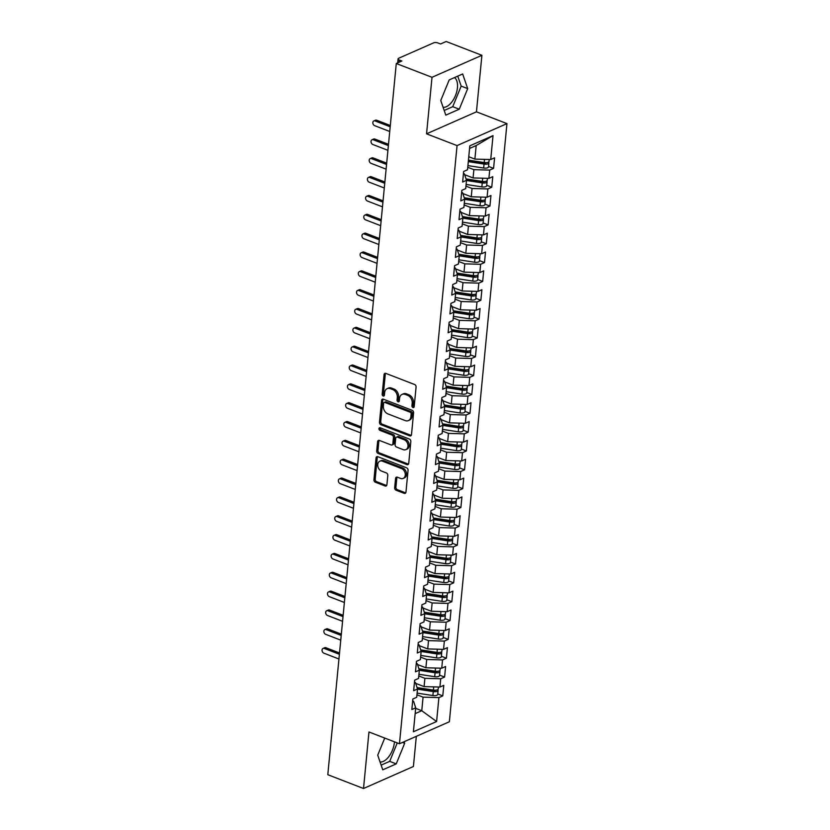 <?xml version="1.0" encoding="UTF-8"?>
<svg xmlns="http://www.w3.org/2000/svg" width="830" height="830" viewBox="0 0 830 830"><rect width="100%" height="100%" fill="white"/><g stroke="black" fill="none" stroke-linecap="round" stroke-linejoin="round"><path stroke-width="1.25" d="M412.946 407.499A1.421 1.058 -113.8 0 0 414.191 406.638L416.079 386.998A2.023 1.515 -113.8 0 0 414.658 384.529L385.846 373.396A2.023 1.515 -113.8 0 0 384.062 374.62L382.174 394.271A1.421 1.058 -113.8 0 0 384.415 395.142L384.653 392.59A6.474 4.856 -113.8 0 1 387.164 388.648A6.474 4.856 -113.8 0 1 390.349 388.658L392.756 389.581A6.474 4.856 -113.8 0 1 397.311 397.477L397.062 400.029A1.421 1.058 -113.8 0 0 399.303 400.89L399.552 398.348A6.474 4.856 -113.8 0 1 402.062 394.406A6.474 4.856 -113.8 0 1 405.237 394.406L407.644 395.339A6.474 4.856 -113.8 0 1 412.199 403.235L411.95 405.777A1.421 1.058 -113.8 0 0 412.946 407.499M380.067 762.002A16.081 8.518 111.1 0 0 394.395 742.425A16.081 8.518 111.1 0 0 394.447 741.823M454.498 77.574A16.081 8.518 -68.9 0 1 457.434 87.752A16.081 8.518 -68.9 0 1 443.106 107.319M394.675 487.76A2.023 1.515 -113.8 0 0 396.097 490.229L404.179 493.352A2.023 1.515 -113.8 0 0 405.963 492.128L408.059 470.299A2.023 1.515 -113.8 0 0 406.638 467.83L377.816 456.697A2.023 1.515 -113.8 0 0 376.042 457.932L373.936 479.75A2.023 1.515 -113.8 0 0 375.368 482.22L385.13 485.996A2.023 1.515 -113.8 0 0 386.905 484.762L387.807 475.424A2.023 1.515 -113.8 0 0 386.386 472.955L381.541 471.087A5.416 4.057 -113.8 0 1 377.806 466.128A5.416 4.057 -113.8 0 1 379.839 461.19A5.416 4.057 -113.8 0 1 382.495 461.19L401.471 468.525A5.416 4.057 -113.8 0 1 405.206 473.474A5.416 4.057 -113.8 0 1 403.173 478.422A5.416 4.057 -113.8 0 1 400.517 478.412L397.352 477.198A2.023 1.515 -113.8 0 0 395.578 478.422L394.675 487.76L395.92 487.21A2.023 1.515 -113.8 0 0 397.342 489.679L405.434 492.802A2.023 1.515 -113.8 0 0 405.714 492.885M432.005 77.304L426.558 133.827L476.451 111.822L481.898 55.299L432.005 77.304L396.284 63.505L401.896 61.026L399.282 60.019L399.074 62.271M426.558 133.827L457.06 145.603L399.469 743.763L368.966 731.977L363.519 788.5L327.798 774.701L396.284 63.505M409.719 435.843A2.023 1.515 -113.8 0 0 411.504 434.609L413.599 412.79A2.023 1.515 -113.8 0 0 412.178 410.321L383.356 399.189A2.023 1.515 -113.8 0 0 381.582 400.423L379.476 422.242A2.023 1.515 -113.8 0 0 380.897 424.711L409.719 435.843L410.964 435.294A2.023 1.515 -113.8 0 0 411.255 435.377M410.829 441.55L408.733 463.368A2.023 1.515 -113.8 0 1 406.949 464.603L378.127 453.46A2.023 1.515 -113.8 0 1 376.706 451.001L377.608 441.653A2.023 1.515 -113.8 0 1 379.383 440.429L391.075 444.942A2.023 1.515 -113.8 0 0 392.849 443.708L393.451 437.514A2.023 1.515 -113.8 0 0 392.03 435.045L379.86 430.345A1.421 1.058 -113.8 0 1 380.109 427.761L409.408 439.08A2.023 1.515 -113.8 0 1 410.829 441.55M457.06 145.603L506.954 123.608L449.362 721.758L399.469 743.763M493.02 135.612L490.717 159.536L474.885 159.101L476.192 145.53L493.02 135.612L469.822 145.841L467.518 169.766L463.648 171.478L462.632 182.029L466.502 180.318L465.703 188.607L461.833 190.319L460.816 200.87L464.686 199.159L463.887 207.448L460.017 209.15L459 219.701L462.87 218L462.071 226.289L458.212 227.991L457.195 238.542L461.055 236.841L460.256 245.13L456.396 246.832L455.38 257.383L459.239 255.682L458.451 263.971L454.581 265.673L453.564 276.224L457.434 274.523L456.635 282.812L452.765 284.514L451.748 295.065L455.618 293.353L454.819 301.643L450.949 303.355L449.933 313.906L453.803 312.194L453.004 320.484L449.134 322.196L448.117 332.747L451.987 331.035L451.188 339.325L447.318 341.037L446.312 351.578L450.171 349.876L449.372 358.166L445.513 359.867L444.496 370.419L448.356 368.717L447.557 377.007L443.697 378.708L442.681 389.26L446.55 387.558L445.752 395.848L441.882 397.549L440.865 408.101L444.735 406.399L443.936 414.689L440.066 416.39L439.049 426.942L442.919 425.24L442.12 433.53L438.25 435.231L437.234 445.783L441.104 444.071L440.305 452.36L436.435 454.072L435.418 464.624L439.288 462.912L438.489 471.201L434.63 472.913L433.613 483.465L437.472 481.753L436.673 490.042L432.814 491.754L431.797 502.295L435.657 500.594L434.868 508.883L430.998 510.585L429.982 521.136L433.851 519.435L433.053 527.724L429.183 529.426L428.166 539.977L432.036 538.276L431.237 546.565L427.367 548.267L426.35 558.818L430.22 557.117L429.421 565.406L425.551 567.108L424.535 577.659L428.405 575.958L427.606 584.237L423.736 585.949L422.729 596.5L426.589 594.788L425.79 603.078L421.931 604.79L420.914 615.341L424.773 613.629L423.974 621.919L420.115 623.631L419.098 634.172L422.968 632.47L422.169 640.76L418.299 642.462L417.283 653.013L421.152 651.311L420.354 659.601L416.484 661.303L415.467 671.854L419.337 670.152L418.538 678.442L414.668 680.144L413.651 690.695L417.521 688.993L416.722 697.283L412.852 698.985L411.836 709.536L415.706 707.834L413.599 701.34L412.666 700.977M488.559 166.446L493.57 168.386L494.576 157.835L490.717 159.536M493.57 168.386L489.7 170.088L488.901 178.377L473.069 177.942L464.665 174.694M486.743 185.287L491.754 187.227L492.771 176.676L488.901 178.377M491.754 187.227L487.884 188.929L487.086 197.218L471.253 196.783L462.86 193.535M484.928 204.128L489.939 206.058L490.955 195.517L487.086 197.218M489.939 206.058L486.069 207.77L485.27 216.059L469.438 215.613L461.044 212.376M483.112 222.969L488.123 224.899L489.14 214.348L485.27 216.059M488.123 224.899L484.253 226.611L483.454 234.9L467.632 234.454L459.229 231.207M481.296 241.81L486.307 243.74L487.324 233.189L483.454 234.9M486.307 243.74L482.448 245.452L481.649 253.741L465.817 253.295L457.413 250.048M479.491 260.651L484.492 262.581L485.509 252.03L481.649 253.741M484.492 262.581L480.632 264.282L479.833 272.572L464.001 272.136L455.597 268.889M477.675 279.482L482.676 281.422L483.693 270.87L479.833 272.572M482.676 281.422L478.817 283.123L478.018 291.413L462.186 290.977L453.782 287.73M475.86 298.323L480.871 300.263L481.888 289.712L478.018 291.413M480.871 300.263L477.001 301.964L476.202 310.254L460.37 309.818L451.977 306.571M474.044 317.164L479.055 319.104L480.072 308.553L476.202 310.254M479.055 319.104L475.185 320.805L474.387 329.095L458.554 328.659L450.161 325.412M472.229 336.005L477.24 337.945L478.256 327.394L474.387 329.095M477.24 337.945L473.37 339.646L472.571 347.936L456.739 347.49L448.345 344.253M470.413 354.846L475.424 356.776L476.441 346.235L472.571 347.936M475.424 356.776L471.554 358.487L470.755 366.777L454.933 366.331L446.53 363.094M468.597 373.687L473.608 375.617L474.625 365.065L470.755 366.777M473.608 375.617L469.749 377.328L468.95 385.618L453.118 385.172L444.714 381.925M466.792 392.528L471.793 394.458L472.81 383.906L468.95 385.618M471.793 394.458L467.933 396.169L467.134 404.459L451.302 404.013L442.898 400.766M464.976 411.358L469.988 413.299L470.994 402.747L467.134 404.459M469.988 413.299L466.118 415L465.319 423.29L449.487 422.854L441.083 419.607M463.161 430.199L468.172 432.139L469.189 421.588L465.319 423.29M468.172 432.139L464.302 433.841L463.503 442.131L447.671 441.695L439.278 438.448M461.345 449.04L466.356 450.981L467.373 440.429L463.503 442.131M466.356 450.981L462.486 452.682L461.688 460.972L445.855 460.536L437.462 457.289M459.53 467.881L464.541 469.822L465.557 459.27L461.688 460.972M464.541 469.822L460.671 471.523L459.872 479.813L444.05 479.377L435.646 476.13M457.714 486.722L462.725 488.652L463.742 478.111L459.872 479.813M462.725 488.652L458.855 490.364L458.067 498.654L442.234 498.208L433.831 494.971M455.898 505.563L460.909 507.493L461.926 496.942L458.067 498.654M460.909 507.493L457.05 509.205L456.251 517.495L440.419 517.049L432.015 513.801M454.093 524.404L459.094 526.334L460.111 515.783L456.251 517.495M459.094 526.334L455.234 528.046L454.435 536.336L438.603 535.889L430.199 532.642M452.277 543.245L457.289 545.175L458.305 534.624L454.435 536.336M457.289 545.175L453.419 546.877L452.62 555.166L436.788 554.731L428.384 551.483M450.462 562.076L455.473 564.016L456.49 553.465L452.62 555.166M455.473 564.016L451.603 565.718L450.804 574.007L434.972 573.572L426.579 570.324M448.646 580.917L453.657 582.857L454.674 572.306L450.804 574.007M453.657 582.857L449.787 584.559L448.989 592.848L433.156 592.413L424.763 589.165M446.831 599.758L451.842 601.698L452.858 591.147L448.989 592.848M451.842 601.698L447.972 603.4L447.173 611.689L431.351 611.254L422.947 608.006M445.015 618.599L450.026 620.539L451.043 609.988L447.173 611.689M450.026 620.539L446.167 622.241L445.368 630.53L429.535 630.084L421.132 626.847M443.21 637.44L448.21 639.37L449.227 628.829L445.368 630.53M448.21 639.37L444.351 641.082L443.552 649.371L427.72 648.925L419.316 645.688M441.394 656.281L446.405 658.211L447.412 647.659L443.552 649.371M446.405 658.211L442.535 659.923L441.736 668.212L425.904 667.766L417.5 664.519M439.578 675.122L444.59 677.052L445.606 666.5L441.736 668.212M444.59 677.052L440.72 678.764L439.921 687.053L424.089 686.607L415.695 683.36M437.763 693.963L442.774 695.893L443.791 685.341L439.921 687.053M442.774 695.893L438.904 697.594L436.601 721.529L413.402 731.759L415.706 707.834M414.481 682.136L415.405 682.499L417.521 688.993M415.654 708.364L421.764 710.719L423.072 697.159L416.961 694.793M438.904 697.594L423.072 697.159M415.145 713.644L421.764 710.719L436.601 721.529M416.297 663.295L417.22 663.658L419.337 670.152M424.089 686.607L424.887 678.317L418.776 675.952M440.72 678.764L424.887 678.317M418.102 644.464L419.036 644.817L421.152 651.311M425.904 667.766L426.703 659.476L420.592 657.121M442.535 659.923L426.703 659.476M419.918 625.623L420.852 625.976L422.968 632.47M427.72 648.925L428.519 640.636L422.408 638.28M444.351 641.082L428.519 640.636M421.733 606.782L422.667 607.145L424.773 613.629M429.535 630.084L430.334 621.795L424.213 619.439M446.167 622.241L430.334 621.795M423.549 587.941L424.483 588.304L426.589 594.788M431.351 611.254L432.15 602.964L426.029 600.598M447.972 603.4L432.15 602.964M425.365 569.1L426.298 569.463L428.405 575.958M433.156 592.413L433.955 584.123L427.844 581.757M449.787 584.559L433.955 584.123M427.18 550.259L428.104 550.622L430.22 557.117M434.972 573.572L435.771 565.282L429.66 562.916M451.603 565.718L435.771 565.282M428.986 531.418L429.919 531.781L432.036 538.276M436.788 554.731L437.586 546.441L431.476 544.075M453.419 546.877L437.586 546.441M430.801 512.587L431.735 512.94L433.851 519.435M438.603 535.889L439.402 527.6L433.291 525.245M455.234 528.046L439.402 527.6M432.617 493.746L433.551 494.099L435.657 500.594M440.419 517.049L441.218 508.759L435.107 506.404M457.05 509.205L441.218 508.759M434.432 474.905L435.366 475.258L437.472 481.753M442.234 498.208L443.033 489.918L436.912 487.563M458.855 490.364L443.033 489.918M436.248 456.064L437.182 456.427L439.288 462.912M444.05 479.377L444.839 471.087L438.728 468.722M460.671 471.523L444.839 471.087M438.064 437.223L438.997 437.586L441.104 444.071M445.855 460.536L446.654 452.246L440.543 449.881M462.486 452.682L446.654 452.246M439.879 418.382L440.803 418.745L442.919 425.24M447.671 441.695L448.47 433.405L442.359 431.04M464.302 433.841L448.47 433.405M441.685 399.541L442.618 399.904L444.735 406.399M449.487 422.854L450.285 414.564L444.175 412.199M466.118 415L450.285 414.564M443.5 380.7L444.434 381.063L446.55 387.558M451.302 404.013L452.101 395.723L445.99 393.358M467.933 396.169L452.101 395.723M445.316 361.87L446.25 362.222L448.356 368.717M453.118 385.172L453.917 376.882L447.795 374.527M469.749 377.328L453.917 376.882M447.131 343.029L448.065 343.381L450.171 349.876M454.933 366.331L455.732 358.041L449.611 355.686M471.554 358.487L455.732 358.041M448.947 324.188L449.881 324.551L451.987 331.035M456.739 347.49L457.538 339.2L451.427 336.845M473.37 339.646L457.538 339.2M450.763 305.347L451.686 305.71L453.803 312.194M458.554 328.659L459.353 320.37L453.242 318.004M475.185 320.805L459.353 320.37M452.578 286.506L453.502 286.869L455.618 293.353M460.37 309.818L461.169 301.529L455.058 299.163M477.001 301.964L461.169 301.529M454.384 267.665L455.317 268.028L457.434 274.523M462.186 290.977L462.984 282.688L456.874 280.322M478.817 283.123L462.984 282.688M456.199 248.824L457.133 249.187L459.239 255.682M464.001 272.136L464.8 263.847L458.689 261.481M480.632 264.282L464.8 263.847M458.015 229.993L458.949 230.346L461.055 236.841M465.817 253.295L466.616 245.006L460.494 242.64M482.448 245.452L466.616 245.006M459.83 211.152L460.764 211.505L462.87 218M467.632 234.454L468.421 226.165L462.31 223.81M484.253 226.611L468.421 226.165M461.646 192.311L462.58 192.664L464.686 199.159M469.438 215.613L470.237 207.324L464.126 204.969M486.069 207.77L470.237 207.324M463.462 173.47L464.385 173.833L466.502 180.318M471.253 196.783L472.052 188.493L465.941 186.128M487.884 188.929L472.052 188.493M481.898 55.299L446.177 41.5L440.564 43.98L437.95 42.963A3.092 1.224 5.5 0 0 433.634 42.849L398.711 58.245A3.092 1.224 5.5 0 0 398.078 58.899A3.092 1.224 5.5 0 0 399.282 60.019M473.069 177.942L473.868 169.652L467.757 167.287M489.7 170.088L473.868 169.652M363.519 788.5L413.413 766.495L416.318 736.335M476.451 111.822L506.954 123.608M459.27 109.207L467.695 88.623L462.652 73.974L449.196 79.919L440.761 100.503L445.803 115.142L459.27 109.207L452.744 106.686L461.169 86.102L457.745 76.142M384.726 738.067L377.723 755.176L382.765 769.825L396.232 763.88L404.656 743.296L404.117 741.719M476.192 145.53L469.573 148.456M474.885 159.101L468.774 156.735M444.185 110.463L452.744 106.686M461.169 86.102L467.695 88.623M381.146 765.136L389.706 761.359L397.259 742.912M402.457 742.445L404.656 743.296M389.706 761.359L396.232 763.88M414.129 406.928A1.421 1.058 -113.8 0 1 413.195 405.227L413.444 402.685A6.474 4.856 -113.8 0 0 408.889 394.79L407.644 395.339M402.062 394.406L403.307 393.856A6.474 4.856 -113.8 0 1 406.493 393.856L408.889 394.79M387.164 388.648L388.419 388.098A6.474 4.856 -113.8 0 1 391.594 388.108L394.001 389.031A6.474 4.856 -113.8 0 1 398.556 396.927L398.307 399.469A1.421 1.058 -113.8 0 0 399.24 401.181M385.556 373.313A2.023 1.515 -113.8 0 0 385.307 374.071L383.419 393.721A1.421 1.058 -113.8 0 0 384.352 395.422M383.076 399.106A2.023 1.515 -113.8 0 0 382.827 399.873L380.721 421.692A2.023 1.515 -113.8 0 0 382.153 424.161L410.964 435.294M411.161 413.963A1.421 1.058 -113.8 0 0 410.165 412.23L384.871 402.457A1.421 1.058 -113.8 0 0 383.626 403.318L383.367 406.005A6.474 4.856 -113.8 0 0 387.921 413.9L405.206 420.582A6.474 4.856 -113.8 0 0 408.391 420.582A6.474 4.856 -113.8 0 0 410.902 416.639L411.161 413.963L412.406 413.413A1.421 1.058 -113.8 0 0 411.41 411.68L410.165 412.23M384.176 402.457L385.421 401.907A1.421 1.058 -113.8 0 1 386.116 401.907L411.41 411.68M408.391 420.582L409.636 420.032A6.474 4.856 -113.8 0 0 412.147 416.089L410.902 416.639M412.406 413.413L412.147 416.089M379.103 440.346A2.023 1.515 -113.8 0 0 378.854 441.104L377.961 450.451A2.023 1.515 -113.8 0 0 379.383 452.91L408.194 464.053A2.023 1.515 -113.8 0 0 408.485 464.126M392.071 444.942L393.316 444.392A2.023 1.515 -113.8 0 0 394.105 443.158L394.696 436.964A2.023 1.515 -113.8 0 0 393.275 434.495L381.105 429.795L379.86 430.345M380.171 427.782A1.421 1.058 -113.8 0 0 381.105 429.795M403.204 449.632A5.416 4.057 -113.8 0 0 405.86 449.632A5.416 4.057 -113.8 0 0 407.893 444.693A5.416 4.057 -113.8 0 0 404.158 439.734L397.466 437.151A2.023 1.515 -113.8 0 0 395.692 438.385L395.09 444.579A2.023 1.515 -113.8 0 0 396.522 447.048L403.204 449.632M405.86 449.632L407.115 449.082A5.416 4.057 -113.8 0 0 409.138 444.143A5.416 4.057 -113.8 0 0 405.403 439.184L404.158 439.734M396.481 437.151L397.726 436.601A2.023 1.515 -113.8 0 1 398.722 436.601L405.403 439.184M397.072 477.115A2.023 1.515 -113.8 0 0 396.823 477.873L395.92 487.21M403.173 478.422L404.418 477.873A5.416 4.057 -113.8 0 0 406.451 472.924A5.416 4.057 -113.8 0 0 402.716 467.975L401.471 468.525M379.839 461.19L381.084 460.64A5.416 4.057 -113.8 0 1 383.74 460.64L402.716 467.975M377.536 456.625A2.023 1.515 -113.8 0 0 377.287 457.382L375.191 479.201A2.023 1.515 -113.8 0 0 376.613 481.67L386.375 485.446A2.023 1.515 -113.8 0 0 386.666 485.519M468.442 160.138L484.191 162.566A4.119 1.629 5.5 0 0 488.196 162.275A4.119 1.629 5.5 0 0 489.036 161.414L489.223 159.495M468.4 160.574L484.533 163.064A1.442 0.571 5.5 0 0 485.934 162.971A1.442 0.571 5.5 0 0 486.224 162.68M468.296 161.643L484.046 164.081A4.119 1.629 5.5 0 0 488.05 163.79A4.119 1.629 5.5 0 0 488.891 162.919A4.119 1.629 5.5 0 0 488.497 162.12M488.891 162.919L488.517 166.882A4.119 1.629 -174.5 0 1 487.677 167.743A4.119 1.629 -174.5 0 1 483.672 168.034L467.913 165.606M373.842 120.941L375.461 120.226A2.573 1.93 66.2 0 1 376.727 120.236L375.108 120.952A2.573 1.93 -113.8 0 0 373.842 120.941A2.573 1.93 -113.8 0 0 372.877 123.297A2.573 1.93 -113.8 0 0 374.652 125.652L389.737 131.482M470.994 160.532A3.507 1.39 -174.5 0 1 471.336 160.657L472.934 161.279M390.193 126.772L375.108 120.952M390.318 125.486L376.727 120.236M466.035 178.886L482.386 181.407A4.119 1.629 5.5 0 0 486.39 181.116A4.119 1.629 5.5 0 0 487.231 180.255L487.407 178.336M466.19 179.353L482.718 181.905A1.442 0.571 5.5 0 0 484.118 181.801A1.442 0.571 5.5 0 0 484.409 181.521M466.481 180.484L482.24 182.922A4.119 1.629 5.5 0 0 486.245 182.621A4.119 1.629 5.5 0 0 487.086 181.76A4.119 1.629 5.5 0 0 486.691 180.961M487.086 181.76L486.702 185.713A4.119 1.629 -174.5 0 1 485.861 186.584A4.119 1.629 -174.5 0 1 481.857 186.875L466.107 184.447M372.027 139.782L373.645 139.066A2.573 1.93 66.2 0 1 374.911 139.066L373.293 139.782A2.573 1.93 -113.8 0 0 372.027 139.782A2.573 1.93 -113.8 0 0 371.062 142.138A2.573 1.93 -113.8 0 0 372.836 144.493L387.921 150.323M469.178 179.373A3.507 1.39 -174.5 0 1 469.521 179.498L471.118 180.12M388.378 145.613L373.293 139.782M388.502 144.316L374.911 139.066M464.312 197.737L480.57 200.248A4.119 1.629 5.5 0 0 484.575 199.957A4.119 1.629 5.5 0 0 485.415 199.096L485.602 197.177M464.375 198.194L480.902 200.746A1.442 0.571 5.5 0 0 482.303 200.642A1.442 0.571 5.5 0 0 482.593 200.362M464.665 199.325L480.425 201.752A4.119 1.629 5.5 0 0 484.43 201.462A4.119 1.629 5.5 0 0 485.27 200.601A4.119 1.629 5.5 0 0 484.876 199.802M485.27 200.601L484.886 204.554A4.119 1.629 -174.5 0 1 484.046 205.425A4.119 1.629 -174.5 0 1 480.041 205.716L464.292 203.277M370.211 158.623L371.83 157.907A2.573 1.93 66.2 0 1 373.095 157.907L371.477 158.623A2.573 1.93 -113.8 0 0 370.211 158.623A2.573 1.93 -113.8 0 0 369.246 160.978A2.573 1.93 -113.8 0 0 371.02 163.334L386.106 169.164M467.363 198.214A3.507 1.39 -174.5 0 1 467.705 198.339L469.313 198.961M386.562 164.454L371.477 158.623M386.687 163.157L373.095 157.907M462.507 216.578L478.754 219.089A4.119 1.629 5.5 0 0 482.759 218.798A4.119 1.629 5.5 0 0 483.6 217.937L483.786 216.018M462.559 217.035L479.086 219.587A1.442 0.571 5.5 0 0 480.487 219.483A1.442 0.571 5.5 0 0 480.788 219.203M462.86 218.166L478.609 220.593A4.119 1.629 5.5 0 0 482.614 220.303A4.119 1.629 5.5 0 0 483.454 219.442A4.119 1.629 5.5 0 0 483.06 218.643M483.454 219.442L483.07 223.395A4.119 1.629 -174.5 0 1 482.23 224.256A4.119 1.629 -174.5 0 1 478.225 224.557L462.476 222.118M368.396 177.464L370.014 176.749A2.573 1.93 66.2 0 1 371.29 176.749L369.661 177.464A2.573 1.93 -113.8 0 0 368.396 177.464A2.573 1.93 -113.8 0 0 367.431 179.82A2.573 1.93 -113.8 0 0 369.215 182.175L384.3 188.005M465.547 217.055A3.507 1.39 -174.5 0 1 465.9 217.169L467.498 217.802M384.747 183.295L369.661 177.464M384.871 181.998L371.29 176.749M460.692 235.419L476.939 237.93A4.119 1.629 5.5 0 0 480.944 237.639A4.119 1.629 5.5 0 0 481.784 236.768L481.971 234.859M460.743 235.876L477.281 238.428A1.442 0.571 5.5 0 0 478.682 238.324A1.442 0.571 5.5 0 0 478.972 238.034M461.044 237.007L476.794 239.434A4.119 1.629 5.5 0 0 480.798 239.144A4.119 1.629 5.5 0 0 481.639 238.283A4.119 1.629 5.5 0 0 481.244 237.484M481.639 238.283L481.255 242.236A4.119 1.629 -174.5 0 1 480.414 243.097A4.119 1.629 -174.5 0 1 476.41 243.398L460.66 240.959M366.58 196.305L368.209 195.59A2.573 1.93 66.2 0 1 369.475 195.59L367.846 196.305A2.573 1.93 -113.8 0 0 366.58 196.305A2.573 1.93 -113.8 0 0 365.615 198.661A2.573 1.93 -113.8 0 0 367.4 201.016L382.485 206.846M463.731 235.886A3.507 1.39 -174.5 0 1 464.084 236.011L465.682 236.633M382.931 202.136L367.846 196.305M383.055 200.839L369.475 195.59M458.876 254.26L475.123 256.771A4.119 1.629 5.5 0 0 479.128 256.48A4.119 1.629 5.5 0 0 479.968 255.609L480.155 253.7M458.928 254.717L475.466 257.269A1.442 0.571 5.5 0 0 476.866 257.165A1.442 0.571 5.5 0 0 477.157 256.875M459.229 255.848L474.978 258.275A4.119 1.629 5.5 0 0 478.983 257.985A4.119 1.629 5.5 0 0 479.823 257.124A4.119 1.629 5.5 0 0 479.429 256.325M479.823 257.124L479.45 261.077A4.119 1.629 -174.5 0 1 478.599 261.938A4.119 1.629 -174.5 0 1 474.604 262.228L458.845 259.8M364.764 215.146L366.393 214.431A2.573 1.93 66.2 0 1 367.659 214.431L366.04 215.146A2.573 1.93 -113.8 0 0 364.764 215.146A2.573 1.93 -113.8 0 0 363.799 217.491A2.573 1.93 -113.8 0 0 365.584 219.857L380.669 225.687M461.926 254.727A3.507 1.39 -174.5 0 1 462.269 254.852L463.866 255.474M381.126 220.977L366.04 215.146M381.25 219.68L367.659 214.431M457.06 273.101L473.308 275.612A4.119 1.629 5.5 0 0 477.312 275.321A4.119 1.629 5.5 0 0 478.153 274.45L478.339 272.531M457.112 273.558L473.65 276.11A1.442 0.571 5.5 0 0 475.051 276.006A1.442 0.571 5.5 0 0 475.341 275.716M457.413 274.689L473.162 277.116A4.119 1.629 5.5 0 0 477.167 276.826A4.119 1.629 5.5 0 0 478.007 275.954A4.119 1.629 5.5 0 0 477.613 275.155M478.007 275.954L477.634 279.918A4.119 1.629 -174.5 0 1 476.794 280.779A4.119 1.629 -174.5 0 1 472.789 281.069L457.029 278.641M362.959 233.977L364.577 233.272A2.573 1.93 66.2 0 1 365.843 233.272L364.225 233.987A2.573 1.93 -113.8 0 0 362.959 233.977A2.573 1.93 -113.8 0 0 361.984 236.332A2.573 1.93 -113.8 0 0 363.768 238.698L378.854 244.518M460.111 273.568A3.507 1.39 -174.5 0 1 460.453 273.693L462.051 274.315M379.31 239.808L364.225 233.987M379.435 238.521L365.843 233.272M455.151 291.921L471.502 294.453A4.119 1.629 5.5 0 0 475.497 294.152A4.119 1.629 5.5 0 0 476.347 293.291L476.524 291.372M455.307 292.399L471.834 294.951A1.442 0.571 5.5 0 0 473.235 294.847A1.442 0.571 5.5 0 0 473.525 294.557M455.597 293.519L471.357 295.957A4.119 1.629 5.5 0 0 475.351 295.667A4.119 1.629 5.5 0 0 476.202 294.795A4.119 1.629 5.5 0 0 475.798 293.996M476.202 294.795L475.818 298.759A4.119 1.629 -174.5 0 1 474.978 299.62A4.119 1.629 -174.5 0 1 470.973 299.91L455.224 297.482M361.143 252.818L362.762 252.102A2.573 1.93 66.2 0 1 364.028 252.113L362.409 252.828A2.573 1.93 -113.8 0 0 361.143 252.818A2.573 1.93 -113.8 0 0 360.179 255.173A2.573 1.93 -113.8 0 0 361.953 257.539L377.038 263.359M458.295 292.409A3.507 1.39 -174.5 0 1 458.637 292.534L460.235 293.156M377.494 258.649L362.409 252.828M377.619 257.362L364.028 252.113M453.429 310.783L469.687 313.284A4.119 1.629 5.5 0 0 473.691 312.993A4.119 1.629 5.5 0 0 474.532 312.132L474.708 310.213M453.491 311.229L470.019 313.782A1.442 0.571 5.5 0 0 471.419 313.688A1.442 0.571 5.5 0 0 471.71 313.398M453.782 312.36L469.541 314.798A4.119 1.629 5.5 0 0 473.546 314.508A4.119 1.629 5.5 0 0 474.387 313.636A4.119 1.629 5.5 0 0 473.992 312.837M474.387 313.636L474.003 317.589A4.119 1.629 -174.5 0 1 473.162 318.461A4.119 1.629 -174.5 0 1 469.158 318.751L453.408 316.323M359.328 271.659L360.946 270.943A2.573 1.93 66.2 0 1 362.212 270.954L360.594 271.659A2.573 1.93 -113.8 0 0 359.328 271.659A2.573 1.93 -113.8 0 0 358.363 274.014A2.573 1.93 -113.8 0 0 360.137 276.369L375.222 282.2M456.479 311.25A3.507 1.39 -174.5 0 1 456.822 311.375L458.43 311.997M375.679 277.49L360.594 271.659M375.803 276.203L362.212 270.954M451.624 329.614L467.871 332.125A4.119 1.629 5.5 0 0 471.876 331.834A4.119 1.629 5.5 0 0 472.716 330.973L472.903 329.054M451.676 330.07L468.203 332.623A1.442 0.571 5.5 0 0 469.604 332.519A1.442 0.571 5.5 0 0 469.905 332.239M451.977 331.201L467.726 333.639A4.119 1.629 5.5 0 0 471.731 333.338A4.119 1.629 5.5 0 0 472.571 332.477A4.119 1.629 5.5 0 0 472.177 331.678M472.571 332.477L472.187 336.43A4.119 1.629 -174.5 0 1 471.347 337.302A4.119 1.629 -174.5 0 1 467.342 337.592L451.593 335.154M357.512 290.5L359.131 289.784A2.573 1.93 66.2 0 1 360.396 289.784L358.778 290.5A2.573 1.93 -113.8 0 0 357.512 290.5A2.573 1.93 -113.8 0 0 356.547 292.855A2.573 1.93 -113.8 0 0 358.321 295.21L373.407 301.041M454.664 330.091A3.507 1.39 -174.5 0 1 455.006 330.216L456.614 330.838M373.863 296.331L358.778 290.5M373.988 295.034L360.396 289.784M449.808 348.455L466.055 350.966A4.119 1.629 5.5 0 0 470.06 350.675A4.119 1.629 5.5 0 0 470.901 349.814L471.087 347.895M449.86 348.911L466.387 351.464A1.442 0.571 5.5 0 0 467.798 351.36A1.442 0.571 5.5 0 0 468.089 351.08M450.161 350.042L465.91 352.47A4.119 1.629 5.5 0 0 469.915 352.179A4.119 1.629 5.5 0 0 470.755 351.318A4.119 1.629 5.5 0 0 470.361 350.519M470.755 351.318L470.371 355.271A4.119 1.629 -174.5 0 1 469.531 356.143A4.119 1.629 -174.5 0 1 465.526 356.433L449.777 353.995M355.697 309.341L357.325 308.625A2.573 1.93 66.2 0 1 358.591 308.625L356.962 309.341A2.573 1.93 -113.8 0 0 355.697 309.341A2.573 1.93 -113.8 0 0 354.732 311.696A2.573 1.93 -113.8 0 0 356.516 314.051L371.601 319.882M452.848 348.932A3.507 1.39 -174.5 0 1 453.201 349.046L454.799 349.679M372.048 315.172L356.962 309.341M372.172 313.875L358.591 308.625M447.993 367.296L464.24 369.807A4.119 1.629 5.5 0 0 468.245 369.516A4.119 1.629 5.5 0 0 469.085 368.645L469.272 366.736M448.044 367.752L464.582 370.305A1.442 0.571 5.5 0 0 465.983 370.201A1.442 0.571 5.5 0 0 466.273 369.91M448.345 368.883L464.095 371.311A4.119 1.629 5.5 0 0 468.099 371.02A4.119 1.629 5.5 0 0 468.94 370.159A4.119 1.629 5.5 0 0 468.545 369.36M468.94 370.159L468.556 374.112A4.119 1.629 -174.5 0 1 467.715 374.973A4.119 1.629 -174.5 0 1 463.711 375.274L447.961 372.836M353.881 328.182L355.51 327.466A2.573 1.93 66.2 0 1 356.776 327.466L355.147 328.182A2.573 1.93 -113.8 0 0 353.881 328.182A2.573 1.93 -113.8 0 0 352.916 330.537A2.573 1.93 -113.8 0 0 354.701 332.892L369.786 338.723M451.043 367.773A3.507 1.39 -174.5 0 1 451.385 367.887L452.983 368.51M370.232 334.013L355.147 328.182M370.356 332.716L356.776 327.466M446.177 386.137L462.424 388.648A4.119 1.629 5.5 0 0 466.429 388.357A4.119 1.629 5.5 0 0 467.269 387.486L467.456 385.577M446.229 386.593L462.767 389.146A1.442 0.571 5.5 0 0 464.167 389.042A1.442 0.571 5.5 0 0 464.458 388.751M446.53 387.724L462.279 390.152A4.119 1.629 5.5 0 0 466.284 389.861A4.119 1.629 5.5 0 0 467.124 389A4.119 1.629 5.5 0 0 466.73 388.201M467.124 389L466.751 392.953A4.119 1.629 -174.5 0 1 465.9 393.814A4.119 1.629 -174.5 0 1 461.905 394.105L446.146 391.677M352.076 347.023L353.694 346.307A2.573 1.93 66.2 0 1 354.96 346.307L353.341 347.023A2.573 1.93 -113.8 0 0 352.076 347.023A2.573 1.93 -113.8 0 0 351.1 349.378A2.573 1.93 -113.8 0 0 352.885 351.733L367.97 357.564M449.227 386.604A3.507 1.39 -174.5 0 1 449.57 386.728L451.167 387.351M368.427 352.854L353.341 347.023M368.551 351.557L354.96 346.307M444.361 404.978L460.608 407.489A4.119 1.629 5.5 0 0 464.613 407.198A4.119 1.629 5.5 0 0 465.454 406.327L465.64 404.418M444.413 405.434L460.951 407.987A1.442 0.571 5.5 0 0 462.352 407.883A1.442 0.571 5.5 0 0 462.642 407.592M444.714 406.565L460.463 408.993A4.119 1.629 5.5 0 0 464.468 408.702A4.119 1.629 5.5 0 0 465.308 407.831A4.119 1.629 5.5 0 0 464.914 407.032M465.308 407.831L464.935 411.794A4.119 1.629 -174.5 0 1 464.095 412.655A4.119 1.629 -174.5 0 1 460.09 412.946L444.33 410.518M350.26 365.864L351.879 365.148A2.573 1.93 66.2 0 1 353.144 365.148L351.526 365.864A2.573 1.93 -113.8 0 0 350.26 365.864A2.573 1.93 -113.8 0 0 349.295 368.209A2.573 1.93 -113.8 0 0 351.069 370.574L366.155 376.405M447.412 405.445A3.507 1.39 -174.5 0 1 447.754 405.569L449.352 406.192M366.611 371.695L351.526 365.864M366.736 370.398L353.144 365.148M442.546 423.819L458.803 426.33A4.119 1.629 5.5 0 0 462.798 426.029A4.119 1.629 5.5 0 0 463.648 425.168L463.825 423.248M442.608 424.275L459.135 426.827A1.442 0.571 5.5 0 0 460.536 426.724A1.442 0.571 5.5 0 0 460.826 426.433M442.898 425.406L458.658 427.834A4.119 1.629 5.5 0 0 462.663 427.543A4.119 1.629 5.5 0 0 463.503 426.672A4.119 1.629 5.5 0 0 463.109 425.873M463.503 426.672L463.119 430.635A4.119 1.629 -174.5 0 1 462.279 431.496A4.119 1.629 -174.5 0 1 458.274 431.787L442.525 429.359M348.444 384.695L350.063 383.989A2.573 1.93 66.2 0 1 351.329 383.989L349.71 384.705A2.573 1.93 -113.8 0 0 348.444 384.695A2.573 1.93 -113.8 0 0 347.48 387.05A2.573 1.93 -113.8 0 0 349.254 389.415L364.339 395.236M445.596 424.286A3.507 1.39 -174.5 0 1 445.938 424.41L447.536 425.033M364.795 390.525L349.71 384.705M364.92 389.239L351.329 383.989M440.73 442.66L456.988 445.16A4.119 1.629 5.5 0 0 460.992 444.87A4.119 1.629 5.5 0 0 461.833 444.009L462.02 442.089M440.792 443.116L457.32 445.658A1.442 0.571 5.5 0 0 458.72 445.565A1.442 0.571 5.5 0 0 459.011 445.274M441.083 444.237L456.842 446.675A4.119 1.629 5.5 0 0 460.847 446.384A4.119 1.629 5.5 0 0 461.688 445.513A4.119 1.629 5.5 0 0 461.293 444.714M461.688 445.513L461.304 449.476A4.119 1.629 -174.5 0 1 460.463 450.337A4.119 1.629 -174.5 0 1 456.459 450.628L440.709 448.2M346.629 403.536L348.247 402.82A2.573 1.93 66.2 0 1 349.513 402.83L347.895 403.546A2.573 1.93 -113.8 0 0 346.629 403.536A2.573 1.93 -113.8 0 0 345.664 405.891A2.573 1.93 -113.8 0 0 347.438 408.256L362.523 414.077M443.78 443.127A3.507 1.39 -174.5 0 1 444.123 443.251L445.731 443.874M362.98 409.366L347.895 403.546M363.104 408.08L349.513 402.83M438.925 461.501L455.172 464.001A4.119 1.629 5.5 0 0 459.177 463.711A4.119 1.629 5.5 0 0 460.017 462.85L460.204 460.93M438.977 461.947L455.504 464.499A1.442 0.571 5.5 0 0 456.905 464.395A1.442 0.571 5.5 0 0 457.206 464.115M439.278 463.078L455.027 465.516A4.119 1.629 5.5 0 0 459.032 465.215A4.119 1.629 5.5 0 0 459.872 464.354A4.119 1.629 5.5 0 0 459.478 463.555M459.872 464.354L459.488 468.307A4.119 1.629 -174.5 0 1 458.648 469.178A4.119 1.629 -174.5 0 1 454.643 469.469L438.894 467.041M344.813 422.377L346.432 421.661A2.573 1.93 66.2 0 1 347.708 421.661L346.079 422.377A2.573 1.93 -113.8 0 0 344.813 422.377A2.573 1.93 -113.8 0 0 343.848 424.732A2.573 1.93 -113.8 0 0 345.633 427.087L360.718 432.918M441.965 461.968A3.507 1.39 -174.5 0 1 442.317 462.092L443.915 462.715M361.164 428.207L346.079 422.377M361.289 426.911L347.708 421.661M437.109 480.331L453.356 482.842A4.119 1.629 5.5 0 0 457.361 482.552A4.119 1.629 5.5 0 0 458.202 481.69L458.388 479.771M437.161 480.788L453.699 483.34A1.442 0.571 5.5 0 0 455.099 483.236A1.442 0.571 5.5 0 0 455.39 482.956M437.462 481.919L453.211 484.346A4.119 1.629 5.5 0 0 457.216 484.056A4.119 1.629 5.5 0 0 458.056 483.195A4.119 1.629 5.5 0 0 457.662 482.396M458.056 483.195L457.672 487.148A4.119 1.629 -174.5 0 1 456.832 488.019A4.119 1.629 -174.5 0 1 452.827 488.31L437.078 485.872M342.998 441.218L344.626 440.502A2.573 1.93 66.2 0 1 345.892 440.502L344.263 441.218A2.573 1.93 -113.8 0 0 342.998 441.218A2.573 1.93 -113.8 0 0 342.033 443.573A2.573 1.93 -113.8 0 0 343.817 445.928L358.902 451.759M440.149 480.809A3.507 1.39 -174.5 0 1 440.502 480.933L442.1 481.556M359.349 447.048L344.263 441.218M359.473 445.752L345.892 440.502M435.294 499.172L451.541 501.683A4.119 1.629 5.5 0 0 455.546 501.393A4.119 1.629 5.5 0 0 456.386 500.532L456.573 498.612M435.345 499.629L451.883 502.181A1.442 0.571 5.5 0 0 453.284 502.077A1.442 0.571 5.5 0 0 453.574 501.797M435.646 500.76L451.396 503.188A4.119 1.629 5.5 0 0 455.4 502.897A4.119 1.629 5.5 0 0 456.241 502.036A4.119 1.629 5.5 0 0 455.846 501.237M456.241 502.036L455.867 505.989A4.119 1.629 -174.5 0 1 455.016 506.86A4.119 1.629 -174.5 0 1 451.012 507.151L435.262 504.713M341.182 460.059L342.811 459.343A2.573 1.93 66.2 0 1 344.077 459.343L342.458 460.059A2.573 1.93 -113.8 0 0 341.182 460.059A2.573 1.93 -113.8 0 0 340.217 462.414A2.573 1.93 -113.8 0 0 342.002 464.769L357.087 470.6M438.344 499.65A3.507 1.39 -174.5 0 1 438.686 499.764L440.284 500.397M357.543 465.889L342.458 460.059M357.668 464.593L344.077 459.343M433.478 518.013L449.725 520.524A4.119 1.629 5.5 0 0 453.73 520.234A4.119 1.629 5.5 0 0 454.57 519.362L454.757 517.453M433.53 518.47L450.068 521.022A1.442 0.571 5.5 0 0 451.468 520.918A1.442 0.571 5.5 0 0 451.759 520.628M433.831 519.601L449.58 522.029A4.119 1.629 5.5 0 0 453.585 521.738A4.119 1.629 5.5 0 0 454.425 520.877A4.119 1.629 5.5 0 0 454.031 520.078M454.425 520.877L454.052 524.83A4.119 1.629 -174.5 0 1 453.211 525.691A4.119 1.629 -174.5 0 1 449.206 525.992L433.447 523.554M339.377 478.9L340.995 478.184A2.573 1.93 66.2 0 1 342.261 478.184L340.642 478.9A2.573 1.93 -113.8 0 0 339.377 478.9A2.573 1.93 -113.8 0 0 338.401 481.255A2.573 1.93 -113.8 0 0 340.186 483.61L355.271 489.441M436.528 518.48A3.507 1.39 -174.5 0 1 436.87 518.605L438.468 519.227M355.728 484.73L340.642 478.9M355.852 483.434L342.261 478.184M431.662 536.854L447.91 539.365A4.119 1.629 5.5 0 0 451.914 539.075A4.119 1.629 5.5 0 0 452.765 538.203L452.941 536.294M431.725 537.311L448.252 539.863A1.442 0.571 5.5 0 0 449.653 539.759A1.442 0.571 5.5 0 0 449.943 539.469M432.015 538.442L447.775 540.87A4.119 1.629 5.5 0 0 451.769 540.579A4.119 1.629 5.5 0 0 452.62 539.718A4.119 1.629 5.5 0 0 452.215 538.919M452.62 539.718L452.236 543.671A4.119 1.629 -174.5 0 1 451.396 544.532A4.119 1.629 -174.5 0 1 447.391 544.822L431.631 542.395M337.561 497.741L339.18 497.025A2.573 1.93 66.2 0 1 340.445 497.025L338.827 497.741A2.573 1.93 -113.8 0 0 337.561 497.741A2.573 1.93 -113.8 0 0 336.596 500.085A2.573 1.93 -113.8 0 0 338.37 502.451L353.456 508.282M434.713 537.321A3.507 1.39 -174.5 0 1 435.055 537.446L436.653 538.068M353.912 503.571L338.827 497.741M354.037 502.275L340.445 497.025M429.847 555.695L446.104 558.206A4.119 1.629 5.5 0 0 450.109 557.916A4.119 1.629 5.5 0 0 450.949 557.044L451.126 555.125M429.909 556.152L446.436 558.704A1.442 0.571 5.5 0 0 447.837 558.6A1.442 0.571 5.5 0 0 448.127 558.31M430.199 557.283L445.959 559.711A4.119 1.629 5.5 0 0 449.964 559.42A4.119 1.629 5.5 0 0 450.804 558.549A4.119 1.629 5.5 0 0 450.41 557.75M450.804 558.549L450.42 562.512A4.119 1.629 -174.5 0 1 449.58 563.373A4.119 1.629 -174.5 0 1 445.575 563.663L429.826 561.236M335.745 516.582L337.364 515.866A2.573 1.93 66.2 0 1 338.63 515.866L337.011 516.582A2.573 1.93 -113.8 0 0 335.745 516.582A2.573 1.93 -113.8 0 0 334.781 518.926A2.573 1.93 -113.8 0 0 336.555 521.292L351.64 527.112M432.897 556.162A3.507 1.39 -174.5 0 1 433.239 556.287L434.847 556.909M352.096 522.402L337.011 516.582M352.221 521.115L338.63 515.866M428.041 574.536L444.289 577.047A4.119 1.629 5.5 0 0 448.293 576.746A4.119 1.629 5.5 0 0 449.134 575.885L449.321 573.966M428.093 574.993L444.621 577.545A1.442 0.571 5.5 0 0 446.021 577.441A1.442 0.571 5.5 0 0 446.322 577.151M428.394 576.113L444.143 578.552A4.119 1.629 5.5 0 0 448.148 578.261A4.119 1.629 5.5 0 0 448.989 577.389A4.119 1.629 5.5 0 0 448.594 576.591M448.989 577.389L448.605 581.353A4.119 1.629 -174.5 0 1 447.764 582.214A4.119 1.629 -174.5 0 1 443.76 582.504L428.01 580.077M333.93 535.412L335.548 534.696A2.573 1.93 66.2 0 1 336.814 534.707L335.196 535.423A2.573 1.93 -113.8 0 0 333.93 535.412A2.573 1.93 -113.8 0 0 332.965 537.767A2.573 1.93 -113.8 0 0 334.739 540.133L349.824 545.953M431.081 575.003A3.507 1.39 -174.5 0 1 431.424 575.128L433.032 575.75M350.281 541.243L335.196 535.423M350.405 539.957L336.814 534.707M426.226 593.377L442.473 595.878A4.119 1.629 5.5 0 0 446.478 595.587A4.119 1.629 5.5 0 0 447.318 594.726L447.505 592.807M426.278 593.824L442.805 596.376A1.442 0.571 5.5 0 0 444.206 596.282A1.442 0.571 5.5 0 0 444.507 595.992M426.579 594.954L442.328 597.393A4.119 1.629 5.5 0 0 446.333 597.102A4.119 1.629 5.5 0 0 447.173 596.231A4.119 1.629 5.5 0 0 446.779 595.432M447.173 596.231L446.789 600.183A4.119 1.629 -174.5 0 1 445.949 601.055A4.119 1.629 -174.5 0 1 441.944 601.345L426.195 598.918M332.114 554.253L333.733 553.537A2.573 1.93 66.2 0 1 335.009 553.548L333.38 554.253A2.573 1.93 -113.8 0 0 332.114 554.253A2.573 1.93 -113.8 0 0 331.149 556.608A2.573 1.93 -113.8 0 0 332.934 558.964L348.019 564.794M429.266 593.844A3.507 1.39 -174.5 0 1 429.618 593.969L431.216 594.591M348.465 560.084L333.38 554.253M348.59 558.798L335.009 553.548M424.306 612.198L440.657 614.719A4.119 1.629 5.5 0 0 444.662 614.428A4.119 1.629 5.5 0 0 445.502 613.567L445.689 611.648M424.462 612.665L441 615.217A1.442 0.571 5.5 0 0 442.4 615.113A1.442 0.571 5.5 0 0 442.691 614.833M424.763 613.795L440.512 616.234A4.119 1.629 5.5 0 0 444.517 615.933A4.119 1.629 5.5 0 0 445.357 615.072A4.119 1.629 5.5 0 0 444.963 614.273M445.357 615.072L444.973 619.024A4.119 1.629 -174.5 0 1 444.133 619.896A4.119 1.629 -174.5 0 1 440.128 620.186L424.379 617.759M330.299 573.094L331.927 572.378A2.573 1.93 66.2 0 1 333.193 572.378L331.564 573.094A2.573 1.93 -113.8 0 0 330.299 573.094A2.573 1.93 -113.8 0 0 329.334 575.449A2.573 1.93 -113.8 0 0 331.118 577.804L346.203 583.635M427.45 612.685A3.507 1.39 -174.5 0 1 427.803 612.81L429.401 613.432M346.65 578.925L331.564 573.094M346.774 577.628L333.193 572.378M422.595 631.049L438.842 633.56A4.119 1.629 5.5 0 0 442.846 633.269A4.119 1.629 5.5 0 0 443.687 632.408L443.874 630.489M422.646 631.505L439.184 634.058A1.442 0.571 5.5 0 0 440.585 633.954A1.442 0.571 5.5 0 0 440.875 633.674M422.947 632.636L438.697 635.064A4.119 1.629 5.5 0 0 442.701 634.774A4.119 1.629 5.5 0 0 443.542 633.913A4.119 1.629 5.5 0 0 443.147 633.114M443.542 633.913L443.168 637.865A4.119 1.629 -174.5 0 1 442.317 638.737A4.119 1.629 -174.5 0 1 438.323 639.027L422.563 636.589M328.493 591.935L330.112 591.219A2.573 1.93 66.2 0 1 331.377 591.219L329.759 591.935A2.573 1.93 -113.8 0 0 328.493 591.935A2.573 1.93 -113.8 0 0 327.518 594.29A2.573 1.93 -113.8 0 0 329.303 596.646L344.388 602.476M425.645 631.526A3.507 1.39 -174.5 0 1 425.987 631.64L427.585 632.273M344.844 597.766L329.759 591.935M344.969 596.469L331.377 591.219M420.779 649.89L437.026 652.401A4.119 1.629 5.5 0 0 441.031 652.11A4.119 1.629 5.5 0 0 441.871 651.239L442.058 649.33M420.831 650.347L437.369 652.899A1.442 0.571 5.5 0 0 438.769 652.795A1.442 0.571 5.5 0 0 439.06 652.505M421.132 651.477L436.881 653.905A4.119 1.629 5.5 0 0 440.886 653.615A4.119 1.629 5.5 0 0 441.726 652.754A4.119 1.629 5.5 0 0 441.332 651.955M441.726 652.754L441.353 656.706A4.119 1.629 -174.5 0 1 440.512 657.567A4.119 1.629 -174.5 0 1 436.507 657.868L420.748 655.43M326.678 610.776L328.296 610.06A2.573 1.93 66.2 0 1 329.562 610.06L327.943 610.776A2.573 1.93 -113.8 0 0 326.678 610.776A2.573 1.93 -113.8 0 0 325.713 613.131A2.573 1.93 -113.8 0 0 327.487 615.487L342.572 621.317M423.829 650.367A3.507 1.39 -174.5 0 1 424.172 650.481L425.769 651.114M343.029 616.607L327.943 610.776M343.153 615.31L329.562 610.06M418.963 668.731L435.221 671.242A4.119 1.629 5.5 0 0 439.215 670.951A4.119 1.629 5.5 0 0 440.066 670.08L440.242 668.171M419.026 669.188L435.553 671.74A1.442 0.571 5.5 0 0 436.954 671.636A1.442 0.571 5.5 0 0 437.244 671.346M419.316 670.318L435.076 672.746A4.119 1.629 5.5 0 0 439.07 672.456A4.119 1.629 5.5 0 0 439.921 671.595A4.119 1.629 5.5 0 0 439.526 670.796M439.921 671.595L439.537 675.547A4.119 1.629 -174.5 0 1 438.697 676.409A4.119 1.629 -174.5 0 1 434.692 676.699L418.943 674.271M324.862 629.617L326.481 628.901A2.573 1.93 66.2 0 1 327.746 628.901L326.128 629.617A2.573 1.93 -113.8 0 0 324.862 629.617A2.573 1.93 -113.8 0 0 323.897 631.972A2.573 1.93 -113.8 0 0 325.671 634.327L340.757 640.158M422.014 669.198A3.507 1.39 -174.5 0 1 422.356 669.322L423.954 669.945M341.213 635.448L326.128 629.617M341.338 634.151L327.746 628.901M417.148 687.572L433.405 690.083A4.119 1.629 5.5 0 0 437.41 689.792A4.119 1.629 5.5 0 0 438.25 688.921L438.437 687.012M417.21 688.029L433.737 690.581A1.442 0.571 5.5 0 0 435.138 690.477A1.442 0.571 5.5 0 0 435.428 690.187M417.5 689.159L433.26 691.587A4.119 1.629 5.5 0 0 437.265 691.297A4.119 1.629 5.5 0 0 438.105 690.425A4.119 1.629 5.5 0 0 437.711 689.637M438.105 690.425L437.721 694.388A4.119 1.629 -174.5 0 1 436.881 695.25A4.119 1.629 -174.5 0 1 432.876 695.54L417.127 693.112M323.046 648.458L324.665 647.742A2.573 1.93 66.2 0 1 325.931 647.742L324.312 648.458A2.573 1.93 -113.8 0 0 323.046 648.458A2.573 1.93 -113.8 0 0 322.082 650.803A2.573 1.93 -113.8 0 0 323.856 653.168L338.941 658.999M420.198 688.039A3.507 1.39 -174.5 0 1 420.54 688.163L422.148 688.786M339.397 654.289L324.312 648.458M339.522 652.992L325.931 647.742M413.444 402.685L412.199 403.235M406.493 393.856L405.237 394.406M398.307 399.469L397.062 400.029M398.556 396.927L397.311 397.477M394.001 389.031L392.756 389.581M391.594 388.108L390.349 388.658M383.419 393.721L382.174 394.271M385.307 374.071L384.062 374.62M413.195 405.227L411.95 405.777M382.153 424.161L380.897 424.711M380.721 421.692L379.476 422.242M382.827 399.873L381.582 400.423M386.116 401.907L384.871 402.457M408.194 464.053L406.949 464.603M379.383 452.91L378.127 453.46M377.961 450.451L376.706 451.001M378.854 441.104L377.608 441.653M394.105 443.158L392.849 443.708M394.696 436.964L393.451 437.514M393.275 434.495L392.03 435.045M398.722 436.601L397.466 437.151M396.823 477.873L395.578 478.422M383.74 460.64L382.495 461.19M386.375 485.446L385.13 485.996M376.613 481.67L375.368 482.22M375.191 479.201L373.936 479.75M377.287 457.382L376.042 457.932M405.434 492.802L404.179 493.352M397.342 489.679L396.097 490.229M484.046 164.081L483.672 168.034M484.502 159.37L484.191 162.566M482.24 182.922L481.857 186.875M482.687 178.201L482.386 181.407M480.425 201.752L480.041 205.716M480.881 197.042L480.57 200.248M478.609 220.593L478.225 224.557M479.066 215.883L478.754 219.089M476.794 239.434L476.41 243.398M477.25 234.724L476.939 237.93M474.978 258.275L474.604 262.228M475.434 253.565L475.123 256.771M473.162 277.116L472.789 281.069M473.619 272.406L473.308 275.612M471.357 295.957L470.973 299.91M471.803 291.247L471.502 294.453M469.541 314.798L469.158 318.751M469.988 310.088L469.687 313.284M467.726 333.639L467.342 337.592M468.182 328.919L467.871 332.125M465.91 352.47L465.526 356.433M466.367 347.76L466.055 350.966M464.095 371.311L463.711 375.274M464.551 366.601L464.24 369.807M462.279 390.152L461.905 394.105M462.735 385.442L462.424 388.648M460.463 408.993L460.09 412.946M460.92 404.283L460.608 407.489M458.658 427.834L458.274 431.787M459.104 423.124L458.803 426.33M456.842 446.675L456.459 450.628M457.289 441.965L456.988 445.16M455.027 465.516L454.643 469.469M455.483 460.795L455.172 464.001M453.211 484.346L452.827 488.31M453.668 479.636L453.356 482.842M451.396 503.188L451.012 507.151M451.852 498.477L451.541 501.683M449.58 522.029L449.206 525.992M450.036 517.318L449.725 520.524M447.775 540.87L447.391 544.822M448.221 536.159L447.91 539.365M445.959 559.711L445.575 563.663M446.405 555L446.104 558.206M444.143 578.552L443.76 582.504M444.6 573.841L444.289 577.047M442.328 597.393L441.944 601.345M442.784 592.682L442.473 595.878M440.512 616.234L440.128 620.186M440.969 611.513L440.657 614.719M438.697 635.064L438.323 639.027M439.153 630.354L438.842 633.56M436.881 653.905L436.507 657.868M437.337 649.195L437.026 652.401M435.076 672.746L434.692 676.699M435.522 668.036L435.221 671.242M433.26 691.587L432.876 695.54M433.706 686.877L433.405 690.083M398.078 58.899L397.695 62.883"/></g></svg>
